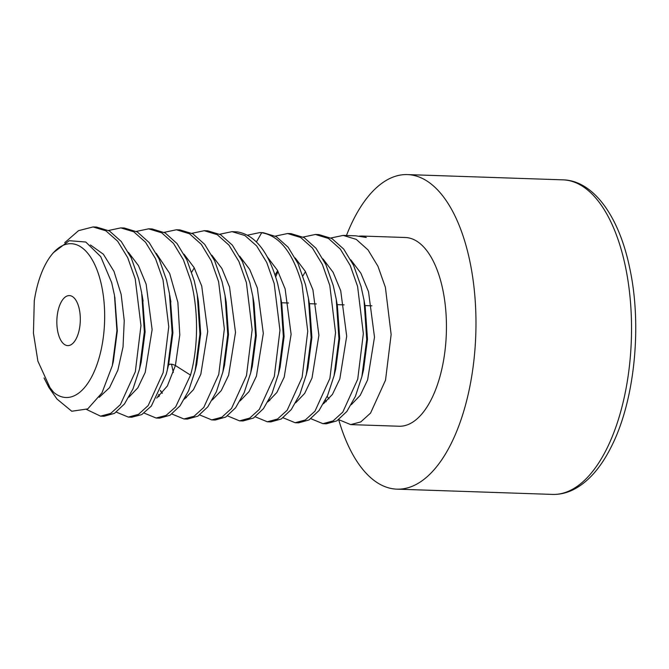 <?xml version="1.0" encoding="UTF-8"?>
<svg xmlns="http://www.w3.org/2000/svg" width="669" height="669" viewBox="0 0 669 669"><rect width="100%" height="100%" fill="white"/><g stroke="black" fill="none" stroke-linecap="round" stroke-linejoin="round"><path stroke-width="1" d="M53.537 392.21L50.3 388.321L37.89 361.16L33.45 333.204L34.278 300.824A76.952 36.017 91.9 0 1 51.714 254.713A76.952 36.017 91.9 0 1 101.646 285.855A76.952 36.017 91.9 0 1 93.869 372.349A76.952 36.017 91.9 0 1 53.537 392.21L47.934 384.918M79.327 309.304A25.021 11.708 -88.1 0 0 69.425 295.589A25.021 11.708 -88.1 0 0 57.827 331.891A25.021 11.708 -88.1 0 0 67.736 345.605A25.021 11.708 -88.1 0 0 79.327 309.304M44.054 377.985L48.795 387.326L56.982 399.042L71.767 411.243L87.739 408.91L101.989 392.828L112.308 365.684L116.916 330.662L114.474 295.305L111.673 282.636L100.71 256.62L85.783 242.027L69.216 240.698L53.319 252.715L51.714 254.713M48.795 387.326L52.868 391.758M64.726 242.68L78.524 230.663L93.024 226.95L105.861 230.797L117.652 241.208L127.72 257.699L135.213 278.856L140.967 325.594L135.322 371.763L120.378 404.636L110.736 413.392L100.542 416.151L86.677 409.528M93.024 226.95L96.495 227.067L109.432 230.964L121.265 241.501L131.233 257.899L138.684 278.973L141.644 292.646L144.353 331.715L139.512 369.079L140.95 363.175M108.554 230.479L120.821 227.886L133.75 231.792L145.524 242.245L155.551 258.711L163.01 279.793L168.764 326.698L163.136 372.641L148.192 405.556L138.483 414.362L128.339 417.088L116.331 412.137M128.339 417.088L131.81 417.205L141.753 414.596L151.336 406.083L166.196 374.306L167.309 370.024L172.142 332.953L169.458 293.658L166.481 279.91L159.113 259.012L149.17 242.571L137.371 231.992L124.292 228.004L120.821 227.886M136.351 231.415L148.618 228.831L161.689 232.812L173.488 243.391L183.431 259.831L190.807 280.737C198.726 310.291 198.258 347.888 190.523 375.125L175.663 406.911L166.071 415.416L156.136 418.033L144.128 413.074M156.136 418.033L159.607 418.15L170.026 415.257L180.028 405.874L188.599 390.763L195.072 371.078L199.939 334.023L197.255 294.577L194.278 280.855L186.86 259.848L176.984 243.533L165.184 232.937L152.089 228.949L148.618 228.831M164.148 232.352L176.415 229.768L189.503 233.765L201.31 244.352L211.178 260.667L218.604 281.674L224.358 328.956L218.738 374.498L203.777 407.446L194.035 416.269L183.933 418.97L171.925 414.019M183.933 418.97L187.404 419.087L197.865 416.177L207.8 406.852L216.355 391.8L222.869 372.023L227.744 334.667L225.043 295.489L222.075 281.791L214.64 260.751L204.664 244.319L192.906 233.832L179.886 229.885L176.415 229.768M191.944 233.297L204.212 230.705L217.233 234.66L228.982 245.147L238.967 261.579L246.401 282.611L252.154 329.725L246.485 375.627L231.516 408.466L221.857 417.197L211.73 419.906L199.722 414.956M211.73 419.906L215.209 420.023L225.721 417.08L235.588 407.806L244.126 392.795L250.683 372.917L255.55 335.32L252.84 296.417L249.872 282.728L242.387 261.587L232.327 245.097L220.569 234.694L207.683 230.822L204.212 230.705M219.741 234.234L232.009 231.65L244.896 235.521L256.645 245.916L266.714 262.415L274.198 283.556L279.951 330.361L274.298 376.505L259.321 409.395L249.713 418.092L239.527 420.851L227.519 415.892M239.527 420.851L243.006 420.968L253.492 418.033L263.435 408.675L271.932 393.715L278.463 373.904L283.338 336.373L280.637 297.371L277.668 283.673C268.813 252.221 255.382 234.961 237.386 231.9L232.009 231.65M247.538 235.17L259.806 232.586L261.704 232.72C279.709 235.789 293.139 253.041 301.995 284.492L307.748 331.28L302.12 377.366L287.185 410.239L277.501 419.045L267.324 421.788L255.315 416.837M267.324 421.788L270.803 421.905L281.264 418.995L291.266 409.579L299.829 394.434L306.277 374.799L311.135 337.569L308.434 298.29L305.465 284.609L298.073 263.653L288.096 247.196L276.322 236.667L263.277 232.703L259.806 232.586M275.335 236.115L287.603 233.523L300.64 237.487L312.423 248.015L322.391 264.472L329.792 285.429L335.545 332.618L329.892 378.386L314.974 411.192L305.256 420.007L295.121 422.724L283.112 417.774M295.121 422.724L298.6 422.85L309.045 419.94L319.063 410.515L327.634 395.346L334.082 375.702L338.924 338.665L336.239 299.26L333.262 285.546L325.887 264.623L315.985 248.249L304.178 237.637L291.074 233.64L287.603 233.523M303.141 237.052L315.4 234.468L328.496 238.465L340.312 249.069L350.205 265.442L357.589 286.374L363.342 333.664L357.723 379.214L342.787 412.121L333.037 420.952L322.918 423.669L310.909 418.71M322.918 423.669L326.397 423.786L336.825 420.885L346.826 411.502L355.39 396.399L361.87 376.664L366.721 339.559L364.036 300.23L361.068 286.491L353.633 265.451L343.724 249.111L331.941 238.565L318.879 234.585L315.4 234.468M278.011 271.338L275.703 276.849M350.715 424.606L398.958 426.237A94.421 44.196 -88.1 0 0 442.719 289.251A94.421 44.196 -88.1 0 0 405.339 237.503L361.795 236.032L366.294 237.478L355.875 235.831L343.197 235.404L356.268 239.385L368.042 249.93L377.952 266.279L385.386 287.31L391.139 334.517L385.52 380.159L370.559 413.091L360.825 421.896L350.715 424.606L338.706 419.655M359.253 236.115L361.795 236.032M330.938 237.988L343.197 235.404M100.542 416.151L104.013 416.269L114.483 413.35L124.467 403.959L133.006 388.881L139.512 369.079M114.792 297.128L117.318 330.921L113.312 361.611M142.556 297.897L145.114 331.866L141.134 362.456M170.386 299.043L172.911 332.811L168.638 364.555M160.552 390.412L160.819 391.156M159.398 396.09L158.67 394.401M326.188 401.726L325.46 400.037M90.424 244.963L103.386 254.228L113.989 271.397L121.164 294.435L124.242 320.635L123.037 346.91L117.869 370.158L109.54 387.644L99.204 397.311M128.44 252.355L138.491 265.677L146.135 284.174L152.122 329.616L145.223 372.39L137.864 387.794L128.891 397.185M156.237 253.3L169.65 273.412L177.879 302.355L179.794 334.993L175.403 365.517L167.35 386.005L156.688 398.13L167.35 386.005L175.403 365.517L190.523 375.125M168.12 366.512L168.454 365.274C169.642 363.735 171.958 363.811 175.403 365.517M184.042 254.237L194.094 267.558L201.729 286.056L207.716 331.498L200.817 374.272L193.458 389.676L184.485 399.067L193.458 389.676L200.817 374.272L207.716 331.498L201.729 286.056L194.094 267.558L184.042 254.237M162.191 393.305L160.393 390.763L162.191 393.305M211.83 255.173L221.882 268.495L229.526 286.993L235.513 332.434L228.614 375.217L221.255 390.612L212.282 400.003L221.255 390.612L228.614 375.217L235.513 332.434L229.526 286.993L221.882 268.495L211.83 255.173M191.702 272.158L194.261 267.859L191.702 272.158M239.636 256.118L249.688 269.431L257.322 287.929L263.31 333.371L256.419 376.154L249.052 391.557L240.079 400.948L249.052 391.557L256.419 376.154L263.31 333.371L257.322 287.929L249.688 269.431L239.636 256.118M198.417 301.242L200.708 333.706L196.703 364.438L200.708 333.706L198.417 301.242L197.246 294.577M158.595 396.759L157.834 396.031L158.595 396.759M226.206 302.154L228.514 334.642L224.5 365.391L228.514 334.642L226.206 302.154L225.043 295.489M186.392 397.695L185.631 396.976L186.392 397.695M173.33 372.441L171.507 364.195L173.33 372.441M252.305 366.303L256.311 335.562L254.003 303.082L256.311 335.562L252.305 366.303L250.674 372.917M267.433 257.055L277.484 270.376L285.119 288.874L291.107 334.308L284.216 377.09L276.857 392.494L267.876 401.885L276.857 392.494L284.216 377.09L291.107 334.308L285.119 288.874L277.484 270.376L267.433 257.055M295.23 257.991L305.281 271.313L312.916 289.811L318.904 335.253L312.013 378.035L304.654 393.439L295.673 402.822L304.654 393.439L312.013 378.035L318.904 335.253L312.916 289.811L305.281 271.313L295.23 257.991M275.093 274.976L277.652 270.677L275.093 274.976M323.027 258.936L333.078 272.25L340.713 290.747L346.701 336.189L339.81 378.972L332.451 394.376L323.47 403.767L332.451 394.376L339.81 378.972L346.701 336.189L340.713 290.747L333.078 272.25L323.027 258.936M302.89 275.912L305.449 271.614L302.89 275.912M350.824 259.873L360.875 273.195L368.51 291.692L374.498 337.126L367.607 379.908L360.248 395.312L351.275 404.703L360.248 395.312L367.607 379.908L374.498 337.126L368.51 291.692L360.875 273.195L350.824 259.873M328.972 398.941L327.174 396.399L328.972 398.941M281.8 304.035L284.108 336.524L280.094 367.273L284.108 336.524L281.8 304.035L280.637 297.371M307.899 368.184L311.905 337.444L309.596 304.955L311.905 337.444L307.899 368.184L306.268 374.799M269.783 400.522L269.022 399.794L269.783 400.522M335.704 369.087L339.701 338.372L337.393 305.917L339.701 338.372L335.704 369.087L334.082 375.702M363.501 370.032L367.498 339.325L365.199 306.887L367.498 339.325L363.501 370.032L361.87 376.664M338.69 419.664A157.366 73.657 -88.1 0 0 396.834 489.148A157.366 73.657 -88.1 0 0 469.763 260.835A157.366 73.657 91.9 0 0 407.463 174.592A157.366 73.657 91.9 0 0 346.45 235.513M256.428 241.935L261.704 232.72M552.385 494.408C559.501 494.634 566.501 493.053 573.366 489.666C588.21 482.098 600.938 467.623 611.541 446.24C634.722 400.58 642.282 325.586 629.705 268.052C619.051 216.095 593.252 180.513 563.014 179.852A157.366 73.657 91.9 0 1 625.323 266.095A157.366 73.657 91.9 0 1 552.385 494.408L396.834 489.148M141.945 294.393L142.806 299.319M112.317 365.684L113.312 361.62M114.725 296.752L115.001 298.332M170.612 300.314L169.709 295.138M168.923 363.418L167.593 368.836M278.463 373.904L280.094 367.273M309.596 304.955L308.434 298.29M337.393 305.909L336.239 299.26M365.199 306.887L364.036 300.23M222.869 372.023L224.5 365.391M195.072 371.078L196.703 364.438M254.003 303.074L252.84 296.417M162.333 393.146L160.451 390.621M142.673 298.558L143.107 301.083M170.486 299.57L170.888 301.928M371.914 305.817L364.973 305.582M344.117 304.872L337.176 304.638M316.32 303.935L309.371 303.701M288.523 302.998L281.574 302.764M563.014 179.852L407.463 174.592"/></g></svg>
